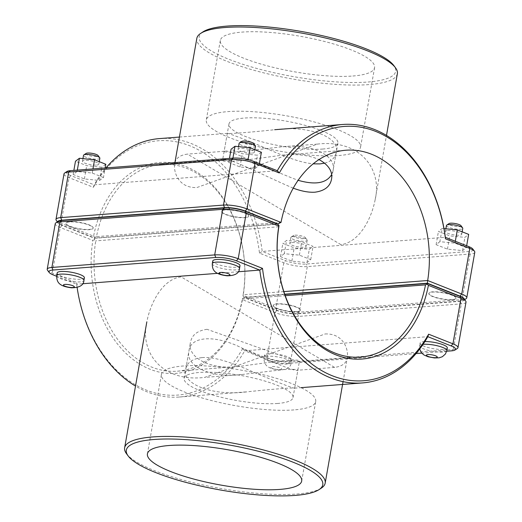 <?xml version="1.0" encoding="UTF-8"?>
<svg xmlns="http://www.w3.org/2000/svg" width="522" height="522" viewBox="0 0 522 522"><rect width="100%" height="100%" fill="white"/><g stroke="black" fill="none" stroke-linecap="round" stroke-linejoin="round"><path stroke-width="0.39" stroke-dasharray="2.61 1.96" d="M207.064 329.317C197.433 330.609 191.9 334.948 190.465 342.334C186.824 357.198 209.7 370.242 239.37 366.411C270.031 362.255 301.39 357.642 299.38 361.544L298.564 361.85L207.064 329.317M202.073 357.596C217.256 356.258 239.983 366.131 259.362 374.62C281.691 383.918 293.462 388.42 294.689 388.127L294.591 388.153C293.651 387.481 273.026 389.073 247.317 391.794C214.405 396.459 181.369 384.773 185.78 368.923C187.085 362.496 192.514 358.725 202.073 357.596M452.215 299.837A13.826 3.178 -170 0 0 456.045 298.362A13.826 3.178 -170 0 0 442.989 292.835A13.826 3.178 -170 0 0 428.823 293.566A13.826 3.178 -170 0 0 437.058 298.029A13.826 3.178 -170 0 0 452.215 299.837M452.261 299.576A13.826 3.178 10 0 1 437.11 297.768A13.826 3.178 10 0 1 428.869 293.299A13.826 3.178 10 0 1 443.034 292.574A13.826 3.178 10 0 1 456.097 298.101A13.826 3.178 10 0 1 452.261 299.576M447.308 347.92A13.826 3.178 10 0 1 443.478 349.394A13.826 3.178 10 0 1 428.321 347.587A13.826 3.178 10 0 1 420.079 343.117A13.826 3.178 10 0 1 424.856 341.59M446.44 225.491A8.293 1.905 -170 0 0 454.277 228.812A8.293 1.905 -170 0 0 462.773 228.375M460.965 225.661A6.218 1.429 10 0 1 454.708 226.352A6.218 1.429 10 0 1 449.064 223.566M447.687 230.574A8.293 1.905 10 0 1 456.776 231.657A8.293 1.905 10 0 1 461.722 234.339A8.293 1.905 10 0 1 453.226 234.769A8.293 1.905 10 0 1 445.383 231.455A8.293 1.905 10 0 1 447.687 230.574M439.87 241.673L436.105 244.661L447.458 249.131L462.57 250.612L466.329 247.63L454.982 243.161L439.87 241.673L442.206 228.427L438.447 231.416L449.794 235.885L464.906 237.366L468.665 234.378M454.982 243.161L455.314 241.255M444 228.603L442.206 228.427M466.329 247.63L466.661 245.751M462.57 250.612L464.906 237.366M447.458 249.131L449.794 235.885M436.105 244.661L438.447 231.416M225.341 209.942A13.826 3.178 -170 0 0 221.504 211.417A13.826 3.178 -170 0 0 234.567 216.95A13.826 3.178 -170 0 0 248.733 216.219A13.826 3.178 -170 0 0 240.492 211.756A13.826 3.178 -170 0 0 225.341 209.942M225.387 209.681A13.826 3.178 10 0 1 240.538 211.488A13.826 3.178 10 0 1 248.779 215.958A13.826 3.178 10 0 1 234.613 216.682A13.826 3.178 10 0 1 221.55 211.156A13.826 3.178 10 0 1 225.387 209.681M239.996 265.776A13.826 3.178 10 0 1 225.83 266.501A13.826 3.178 10 0 1 212.767 260.974M255.46 146.232A8.293 1.905 10 0 1 253.157 147.113A8.293 1.905 10 0 1 244.068 146.03A8.293 1.905 10 0 1 239.122 143.348M241.745 141.416A6.218 1.429 -170 0 0 244.57 143.543A6.218 1.429 -170 0 0 252.041 144.542A6.218 1.429 -170 0 0 253.653 143.517M252.106 153.076A8.293 1.905 -170 0 0 254.41 152.189A8.293 1.905 -170 0 0 246.573 148.874A8.293 1.905 -170 0 0 238.071 149.312A8.293 1.905 -170 0 0 243.017 151.993A8.293 1.905 -170 0 0 252.106 153.076M259.062 165.533L247.826 161.05L232.668 159.523L228.747 162.472L239.976 166.949L255.134 168.482L259.062 165.533L259.395 163.627M255.134 168.482L257.47 155.23L242.312 153.703L231.083 149.22M261.398 152.28L257.47 155.23M247.826 161.05L248.067 159.667M232.668 159.523L232.916 158.133M228.747 162.472L229.465 158.401M239.976 166.949L242.312 153.703M293.227 188.161C265.006 176.234 228.238 156.854 223.436 159.66L222.62 159.967C220.61 163.869 251.969 159.256 282.63 155.099C297.377 153.801 309.507 155.295 319.014 159.575M324.697 163.151C331.457 161.187 335.3 157.664 336.22 152.587C340.631 136.738 307.595 125.045 274.683 129.717C248.974 132.438 228.349 134.023 227.409 133.358L227.311 133.384C227.97 133.13 236.603 136.281 253.19 142.839C272.092 150.688 295.06 162.198 313.167 163.836M296.613 311.83A13.826 3.178 -170 0 0 300.45 310.355A13.826 3.178 -170 0 0 287.387 304.828A13.826 3.178 -170 0 0 273.221 305.553A13.826 3.178 -170 0 0 281.462 310.022A13.826 3.178 -170 0 0 296.613 311.83M296.659 311.562A13.826 3.178 10 0 1 281.508 309.755A13.826 3.178 10 0 1 273.267 305.285A13.826 3.178 10 0 1 287.433 304.561A13.826 3.178 10 0 1 300.496 310.088A13.826 3.178 10 0 1 296.659 311.562M287.876 361.381A13.826 3.178 10 0 1 272.725 359.573A13.826 3.178 10 0 1 264.484 355.11A13.826 3.178 10 0 1 278.65 354.379A13.826 3.178 10 0 1 291.713 359.906A13.826 3.178 10 0 1 287.876 361.381M293.142 236.596A8.293 1.905 -170 0 0 291.145 237.079A8.293 1.905 -170 0 0 290.839 237.484A8.293 1.905 -170 0 0 298.675 240.799A8.293 1.905 -170 0 0 307.177 240.361A8.293 1.905 -170 0 0 307.021 239.879A8.293 1.905 -170 0 0 301.318 237.451A8.293 1.905 -170 0 0 293.142 236.596M294.956 235.194A6.218 1.429 10 0 1 301.09 235.833A6.218 1.429 10 0 1 305.37 237.654A6.218 1.429 10 0 1 299.113 238.345A6.218 1.429 10 0 1 293.462 235.552A6.218 1.429 10 0 1 294.956 235.194M292.085 242.56A8.293 1.905 10 0 1 301.181 243.643A8.293 1.905 10 0 1 306.127 246.325A8.293 1.905 10 0 1 297.625 246.762A8.293 1.905 10 0 1 289.788 243.448A8.293 1.905 10 0 1 292.085 242.56M284.268 253.666L280.51 256.654L291.857 261.124L306.969 262.605L310.727 259.617L299.38 255.147L284.268 253.666L286.604 240.414L282.846 243.402L294.193 247.872L309.305 249.353L313.063 246.371L301.716 241.901L286.604 240.414M299.38 255.147L301.716 241.901M310.727 259.617L313.063 246.371M306.969 262.605L309.305 249.353M291.857 261.124L294.193 247.872M280.51 256.654L282.846 243.402M99.859 158.218A8.293 1.905 10 0 1 97.562 159.106A8.293 1.905 10 0 1 88.466 158.016A8.293 1.905 10 0 1 83.52 155.334M86.15 153.409A6.218 1.429 -170 0 0 88.968 155.536A6.218 1.429 -170 0 0 96.44 156.535A6.218 1.429 -170 0 0 98.051 155.51M96.505 165.063A8.293 1.905 -170 0 0 98.808 164.182A8.293 1.905 -170 0 0 90.972 160.861A8.293 1.905 -170 0 0 82.469 161.298A8.293 1.905 -170 0 0 87.415 163.98A8.293 1.905 -170 0 0 96.505 165.063M103.46 177.519L92.224 173.043L77.073 171.51L73.145 174.459L84.381 178.942L99.539 180.468L103.46 177.519L105.144 167.98M99.539 180.468L101.875 167.216L86.717 165.689L75.481 161.213M105.796 164.267L101.875 167.216M92.224 173.043L92.955 168.919M77.073 171.51L77.315 170.126M73.145 174.459L73.863 170.394M84.381 178.942L86.717 165.689M84.394 277.763A13.826 3.178 10 0 1 70.229 278.494A13.826 3.178 10 0 1 57.166 272.96M69.785 221.667A13.826 3.178 10 0 1 84.942 223.481A13.826 3.178 10 0 1 93.177 227.944A13.826 3.178 10 0 1 79.011 228.675A13.826 3.178 10 0 1 65.955 223.142A13.826 3.178 10 0 1 69.785 221.667M69.739 221.935A13.826 3.178 -170 0 0 65.903 223.409A13.826 3.178 -170 0 0 78.966 228.936A13.826 3.178 -170 0 0 93.131 228.212A13.826 3.178 -170 0 0 84.89 223.742A13.826 3.178 -170 0 0 69.739 221.935M466.016 302.075A16.867 3.876 10 0 1 461.337 303.876L298.525 316.417A16.867 3.876 10 0 1 275.022 312.587L242.436 299.674L242.606 298.336L244.231 297.586L276.79 310.486A14.792 3.4 -170 0 0 297.409 313.852L460.221 301.305A14.792 3.4 -170 0 0 464.051 298.865M58.183 221.328A14.792 3.4 -170 0 0 62.046 225.4L94.612 238.3L94.462 239.637L95.741 240.877A103.682 75.207 85.6 0 0 177.408 371.181A103.682 75.207 85.6 0 0 242.397 298.982L242.606 298.336M94.462 239.637L92.851 240.401L60.271 227.494A16.867 3.876 10 0 1 55.241 223.67M242.436 299.674A105.757 76.714 -94.4 0 1 150.147 369.282A105.757 76.714 -94.4 0 1 92.851 240.401M47.515 270.239A16.867 3.876 -170 0 0 52.233 273.071L76.551 282.709A127.525 92.505 85.6 0 0 146.467 390.149A127.525 92.505 85.6 0 0 242.671 348.526L266.983 358.164A16.867 3.876 -170 0 0 290.486 362L453.298 349.453A16.867 3.876 -170 0 0 457.35 348.474M242.397 298.982L285.24 295.68M278.859 226.763L95.741 240.877M94.612 238.3L277.724 224.192M284.81 294.454L244.231 297.586M242.671 348.526L244.707 350.791A129.6 94.012 -94.4 0 1 179.398 397.027A129.6 94.012 -94.4 0 1 135.511 386.071M77.112 287.472A129.6 94.012 -94.4 0 1 76.656 284.203L56.611 276.262M76.551 282.709L76.656 284.203L82.58 283.746M446.702 351.228L421.776 353.146M416.047 353.59L288.673 363.403A14.792 3.4 10 0 1 268.054 360.043L244.707 350.791L427.818 336.677M217.557 273.345L238.176 271.76M464.384 299.308A14.792 3.4 10 0 1 463.817 300.183A14.792 3.4 10 0 1 460.267 301.037L297.455 313.585A14.792 3.4 10 0 1 276.843 310.225L244.276 297.318L243.004 296.091L243.187 295.432L275.766 308.345A16.867 3.876 -170 0 0 299.276 312.182L462.081 299.635A16.867 3.876 -170 0 0 466.133 298.656M283.851 291.609L243.141 294.741A103.682 75.207 85.6 0 0 161.481 164.437A103.682 75.207 85.6 0 0 96.492 236.636L281.025 222.418M474.798 252.257A16.867 3.876 10 0 1 470.12 254.057L307.308 266.598A16.867 3.876 10 0 1 283.805 262.762L259.493 253.131A127.525 92.505 85.6 0 0 189.571 145.69A127.525 92.505 85.6 0 0 93.373 187.307L69.054 177.676A16.867 3.876 10 0 1 64.023 173.852M56.298 220.415A16.867 3.876 -170 0 0 61.022 223.253L93.601 236.166A105.757 76.714 -94.4 0 1 185.891 166.557A105.757 76.714 -94.4 0 1 243.187 295.432M93.601 236.166L94.86 237.393L94.658 238.032L62.092 225.132A14.792 3.4 10 0 1 57.949 222.646A14.792 3.4 10 0 1 57.72 221.635M96.492 236.636L94.86 237.393M243.004 296.091L243.141 294.741M244.276 297.318L284.718 294.199M93.373 187.307L94.182 184.827A129.6 94.012 -94.4 0 1 105.953 167.921M159.484 138.591A129.6 94.012 -94.4 0 1 262.227 251.415L285.58 260.667A14.792 3.4 -170 0 0 306.192 264.034L469.004 251.487A14.792 3.4 -170 0 0 472.834 249.046M259.493 253.131L262.227 251.415L445.344 237.308M66.966 171.51A14.792 3.4 -170 0 0 70.829 175.575L94.182 184.827L277.293 170.72M277.169 223.971L94.658 238.032M202.934 31.901A99.748 22.922 -170 0 0 293.468 76.63A99.748 22.922 -170 0 0 393.836 65.557M352.852 76.01A78.32 17.996 -170 0 0 374.581 67.658A78.32 17.996 -170 0 0 300.574 36.331A78.32 17.996 -170 0 0 220.317 40.455A78.32 17.996 -170 0 0 267.003 65.759A78.32 17.996 -170 0 0 352.852 76.01M340.899 244.629L187.398 154.12C179.659 155.132 175.412 158.479 174.642 164.156C173.474 172.182 178.544 188.233 196.853 187.555L317.396 144.105C359.73 139.041 382.391 168.854 375.188 199.521C371.599 218.47 359.495 242.338 340.899 244.629M397.366 73.726A101.816 23.399 10 0 1 293.031 79.083A101.816 23.399 10 0 1 196.827 38.367M338.83 155.51A78.32 17.996 -170 0 0 360.558 147.158A78.32 17.996 -170 0 0 286.552 115.832A78.32 17.996 -170 0 0 206.294 119.956A78.32 17.996 -170 0 0 252.987 145.26A78.32 17.996 -170 0 0 338.83 155.51M322.544 149.057A55.299 12.704 -170 0 0 337.884 143.159A55.299 12.704 -170 0 0 304.92 125.293A55.299 12.704 -170 0 0 244.309 118.057A55.299 12.704 -170 0 0 228.975 123.955A55.299 12.704 -170 0 0 261.933 141.821A55.299 12.704 -170 0 0 322.544 149.057M331.614 174.629L333.049 170.57C336.886 155.517 311.171 142.865 280.366 146.956L238.339 151.928C228.884 152.326 224.153 152.137 224.14 151.36L224.427 151.263C227.057 148.078 267.793 169.174 298.114 180.299M126.507 453.722A101.816 23.399 -170 0 0 220.839 488.501A101.816 23.399 -170 0 0 321.382 488.083M325.147 333.956C343.456 333.277 348.526 349.329 347.358 357.348C346.588 363.031 342.341 366.379 334.602 367.39L181.101 276.882C162.505 279.172 150.401 303.034 146.812 321.989C139.609 352.657 162.27 382.469 204.604 377.406L325.147 333.956M283.661 369.576C293.116 369.178 297.847 369.367 297.86 370.144L297.573 370.242C295.432 371.873 268.693 360.917 242.443 348.298C216.486 334.928 190.7 335.502 188.951 350.941C185.114 365.994 210.829 378.639 241.634 374.555L283.661 369.576M277.691 403.454A55.299 12.704 10 0 1 217.08 396.218A55.299 12.704 10 0 1 184.116 378.352A55.299 12.704 10 0 1 240.779 375.442A55.299 12.704 10 0 1 293.025 397.555A55.299 12.704 10 0 1 277.691 403.454M293.977 409.907A78.32 17.996 10 0 1 208.128 399.656A78.32 17.996 10 0 1 161.442 374.352A78.32 17.996 10 0 1 241.699 370.228A78.32 17.996 10 0 1 315.706 401.555A78.32 17.996 10 0 1 293.977 409.907M446.845 350.569A13.826 3.178 10 0 1 443.008 352.043A13.826 3.178 10 0 1 427.857 350.236A13.826 3.178 10 0 1 419.616 345.766A13.826 3.178 10 0 1 423.061 344.331M212.297 263.623A13.826 3.178 -170 0 0 225.36 269.15A13.826 3.178 -170 0 0 239.526 268.425M287.407 364.03A13.826 3.178 10 0 1 272.256 362.222A13.826 3.178 10 0 1 264.015 357.759A13.826 3.178 10 0 1 272.575 356.324A13.826 3.178 10 0 1 287.12 359.43A13.826 3.178 10 0 1 291.243 362.562A13.826 3.178 10 0 1 287.407 364.03M280.138 369.661A5.527 1.272 -170 0 0 280.02 367.814A5.527 1.272 -170 0 0 272.314 366.555A5.527 1.272 -170 0 0 272.432 368.401A5.527 1.272 -170 0 0 280.138 369.661M56.702 275.609A13.826 3.178 -170 0 0 69.765 281.143A13.826 3.178 -170 0 0 83.931 280.412M276.79 310.486L275.022 312.587L266.983 358.164L268.054 360.043M297.409 313.852L298.525 316.417L290.486 362L288.673 363.403M460.221 301.305L461.337 303.876L453.298 349.453L451.484 350.862M62.046 225.4L60.271 227.494L52.233 273.071L53.309 274.95M460.267 301.037L462.081 299.635L470.12 254.057L469.004 251.487M297.455 313.585L299.276 312.182L307.308 266.598L306.192 264.034M276.843 310.225L275.766 308.345L283.805 262.762L285.58 260.667M70.829 175.575L69.054 177.676L61.022 223.253L62.092 225.132M294.689 388.127L299.38 361.544M185.78 368.923L190.465 342.334M420.079 343.117L419.675 349.061M445.86 228.786L445.383 231.455M462.166 231.82L461.722 234.339M254.41 152.189L254.853 149.67M238.071 149.312L238.541 146.63M227.311 133.384L222.62 159.967M336.22 152.587L331.535 179.17M264.484 355.11L264.015 357.759C263.891 364.715 266.677 368.434 278.813 369.948C286.846 369.857 290.989 367.39 291.243 362.562L291.713 359.906M293.462 235.552L291.145 237.079M305.37 237.654L307.021 239.879M290.839 237.484L289.788 243.448M307.177 240.361L306.127 246.325M98.808 164.182L99.252 161.657M82.469 161.298L82.946 158.616M177.408 371.181L239.37 366.411M298.564 361.85L360.519 357.074M179.398 397.027L247.324 391.794M294.591 388.153L301.063 387.65M463.817 300.183L464.632 299.648M161.481 164.437L223.436 159.66M282.63 155.099L346.014 150.219M57.949 222.646L57.368 221.863M179.424 137.058L227.409 133.358M375.188 199.521L386.489 135.433M174.642 164.156L174.916 162.603M220.317 40.455L206.294 119.956M374.581 67.658L360.558 147.158M228.975 123.955L224.14 151.36M337.884 143.159L333.049 170.57M317.396 144.105L280.366 146.956M224.427 151.263L187.398 154.12M343.071 381.654L347.358 357.348M293.025 397.555L297.86 370.144M184.116 378.352L188.951 350.941M301.683 481.049L315.706 401.555M147.419 453.853L161.442 374.352M334.602 367.39L297.573 370.242M241.634 374.555L204.604 377.406"/><path stroke-width="0.78" d="M424.856 341.59A13.826 3.178 10 0 1 439.654 343.613A13.826 3.178 10 0 1 447.308 347.92L446.845 350.569A13.826 3.178 10 0 0 442.715 347.437A13.826 3.178 10 0 0 423.061 344.331M462.166 231.82L462.773 228.375A8.293 1.905 -170 0 0 462.623 227.892A8.293 1.905 -170 0 0 456.913 225.465A8.293 1.905 -170 0 0 448.737 224.61A8.293 1.905 -170 0 0 446.747 225.093A8.293 1.905 -170 0 0 446.44 225.491L445.86 228.786M446.747 225.093L449.064 223.566A6.218 1.429 10 0 1 450.558 223.201A6.218 1.429 10 0 1 456.685 223.84A6.218 1.429 10 0 1 460.965 225.661L462.623 227.892M455.314 241.255L457.318 229.908L444 228.603M466.661 245.751L468.665 234.378L457.318 229.908M216.604 259.499A13.826 3.178 10 0 1 231.755 261.307A13.826 3.178 10 0 1 239.996 265.776L239.526 268.425A13.826 3.178 -170 0 0 235.402 265.293A13.826 3.178 -170 0 0 216.134 262.148A13.826 3.178 -170 0 0 212.297 263.623L212.767 260.974A13.826 3.178 10 0 1 216.604 259.499M238.541 146.63L239.122 143.348A8.293 1.905 10 0 1 239.428 142.943A8.293 1.905 10 0 1 247.624 142.911A8.293 1.905 10 0 1 255.304 145.742A8.293 1.905 10 0 1 255.46 146.232L254.853 149.67M255.304 145.742L253.653 143.517A6.218 1.429 -170 0 0 247.891 141.39A6.218 1.429 -170 0 0 241.745 141.416L239.428 142.943M259.395 163.627L261.398 152.28L250.162 147.804L248.067 159.667M232.916 158.133L235.004 146.271L250.162 147.804M229.465 158.401L231.083 149.22L235.004 146.271M319.014 159.575C328.664 164.945 332.84 171.477 331.535 179.17C330.1 186.556 324.567 190.902 314.936 192.194C308.724 192.579 301.488 191.241 293.227 188.161M313.167 163.836L319.927 163.908L324.697 163.151M82.946 158.616L83.52 155.334A8.293 1.905 10 0 1 83.833 154.936A8.293 1.905 10 0 1 92.022 154.904A8.293 1.905 10 0 1 99.709 157.735A8.293 1.905 10 0 1 99.859 158.218L99.252 161.657M99.709 157.735L98.051 155.51A6.218 1.429 -170 0 0 92.29 153.383A6.218 1.429 -170 0 0 86.15 153.409L83.833 154.936M105.144 167.98L105.796 164.267L94.56 159.791L92.955 168.919M77.315 170.126L79.409 158.264L94.56 159.791M73.863 170.394L75.481 161.213L79.409 158.264M56.702 275.609L57.166 272.96A13.826 3.178 10 0 1 61.002 271.486A13.826 3.178 10 0 1 76.153 273.3A13.826 3.178 10 0 1 84.394 277.763L83.931 280.412A13.826 3.178 -170 0 0 79.801 277.28A13.826 3.178 -170 0 0 60.532 274.141A13.826 3.178 -170 0 0 56.702 275.609C56.572 282.572 59.358 286.291 71.494 287.805C79.533 287.707 83.677 285.247 83.931 280.412M465.702 301.09L464.051 298.865A14.792 3.4 -170 0 0 459.908 296.379L427.342 283.472L427.14 284.118L428.399 285.345L460.978 298.258A16.867 3.876 10 0 1 465.702 301.09A16.867 3.876 10 0 1 466.016 302.075L457.977 347.652A16.867 3.876 -170 0 0 452.946 343.835L428.627 334.197A127.525 92.505 -94.4 0 1 332.429 375.82A127.525 92.505 -94.4 0 1 262.507 268.38L238.195 258.742A16.867 3.876 -170 0 0 214.692 254.912L51.88 267.453A16.867 3.876 -170 0 0 47.202 269.254A16.867 3.876 -170 0 0 47.515 270.239L49.166 272.464A14.792 3.4 10 0 1 52.996 270.024L215.808 257.476A14.792 3.4 10 0 1 236.42 260.843L259.773 270.096A129.6 94.012 85.6 0 0 362.516 382.92A129.6 94.012 85.6 0 0 427.818 336.677L451.171 345.929A14.792 3.4 10 0 1 455.034 350.001A14.792 3.4 10 0 1 451.484 350.862L446.702 351.228M455.034 350.001L457.35 348.474A16.867 3.876 -170 0 0 457.977 347.652M47.202 269.254L55.241 223.67A16.867 3.876 10 0 1 55.867 222.855A16.867 3.876 10 0 1 59.919 221.876L222.724 209.329A16.867 3.876 10 0 1 246.234 213.165L278.813 226.072A105.757 76.714 85.6 0 0 336.109 354.953A105.757 76.714 85.6 0 0 428.399 285.345M278.813 226.072L278.996 225.419L277.724 224.192L245.157 211.286A14.792 3.4 -170 0 0 224.545 207.926L61.733 220.467A14.792 3.4 -170 0 0 58.183 221.328L55.867 222.855M427.14 284.118L425.508 284.875A103.682 75.207 -94.4 0 1 360.519 357.074A103.682 75.207 -94.4 0 1 278.859 226.763L278.996 225.419M285.24 295.68L425.508 284.875M427.342 283.472L284.81 294.454M135.511 386.071A129.6 94.012 -94.4 0 1 77.112 287.472M428.627 334.197L427.818 336.677M262.507 268.38L259.773 270.096L238.176 271.76M56.611 276.262L53.309 274.95A14.792 3.4 10 0 1 49.166 272.464M421.776 353.146L416.047 353.59M82.58 283.746L217.557 273.345M464.632 299.648L466.133 298.656A16.867 3.876 -170 0 0 466.759 297.834A16.867 3.876 -170 0 0 461.729 294.017L427.681 280.523L427.387 283.211L459.954 296.111A14.792 3.4 10 0 1 464.384 299.308M57.72 221.635A14.792 3.4 10 0 1 61.779 220.206L224.59 207.658A14.792 3.4 10 0 1 245.209 211.025L277.769 223.925L281.025 222.418A103.682 75.207 -94.4 0 1 346.014 150.219A103.682 75.207 -94.4 0 1 427.681 280.523L283.851 291.609M281.025 222.418L246.978 208.924A16.867 3.876 -170 0 0 223.475 205.087L60.663 217.635A16.867 3.876 -170 0 0 55.984 219.436L64.023 173.852A16.867 3.876 10 0 1 64.65 173.036A16.867 3.876 10 0 1 68.702 172.058L231.514 159.51A16.867 3.876 10 0 1 255.017 163.347L279.329 172.978A127.525 92.505 -94.4 0 1 375.533 131.361A127.525 92.505 -94.4 0 1 445.449 238.802L469.767 248.433A16.867 3.876 10 0 1 474.485 251.271A16.867 3.876 10 0 1 474.798 252.257L466.759 297.834M55.984 219.436A16.867 3.876 -170 0 0 56.298 220.415L57.368 221.863M284.718 294.199L427.387 283.211M105.953 167.921A129.6 94.012 -94.4 0 1 159.484 138.591L179.424 137.058M279.329 172.978L277.293 170.72L253.946 161.468A14.792 3.4 -170 0 0 233.327 158.107L70.516 170.648A14.792 3.4 -170 0 0 66.966 171.51L64.65 173.036M445.449 238.802L445.344 237.308A129.6 94.012 85.6 0 0 342.602 124.484A129.6 94.012 85.6 0 0 277.293 170.72M474.485 251.271L472.834 249.046A14.792 3.4 -170 0 0 468.691 246.56L445.344 237.308M277.769 223.925L277.169 223.971M395.493 67.788L393.836 65.557A99.748 22.922 -170 0 0 325.199 36.377A99.748 22.922 -170 0 0 226.887 26.1A99.748 22.922 -170 0 0 202.934 31.901L200.618 33.428A101.816 23.399 10 0 1 225.073 27.509A101.816 23.399 10 0 1 325.428 37.995A101.816 23.399 10 0 1 395.493 67.788A101.816 23.399 10 0 1 397.366 73.726L386.489 135.433M174.916 162.603L196.827 38.367A101.816 23.399 10 0 1 200.618 33.428M298.114 180.299C315.197 185.179 326.361 183.287 331.614 174.629M153.997 439.491A99.748 22.922 10 0 1 273.789 455.536A99.748 22.922 10 0 1 319.066 489.61A99.748 22.922 10 0 1 220.571 490.021A99.748 22.922 10 0 1 128.164 455.947A99.748 22.922 10 0 1 153.997 439.491M319.066 489.61L321.382 488.083A101.816 23.399 -170 0 0 325.173 483.144A101.816 23.399 -170 0 0 264.484 450.251A101.816 23.399 -170 0 0 152.881 436.927A101.816 23.399 -170 0 0 124.634 447.785A101.816 23.399 -170 0 0 126.507 453.722L128.164 455.947M279.955 489.401A78.32 17.996 10 0 1 194.112 479.157A78.32 17.996 10 0 1 147.419 453.853A78.32 17.996 10 0 1 227.677 449.729A78.32 17.996 10 0 1 301.683 481.049A78.32 17.996 10 0 1 279.955 489.401M435.739 357.668A5.527 1.272 -170 0 0 435.622 355.828A5.527 1.272 -170 0 0 427.916 354.568A5.527 1.272 -170 0 0 428.033 356.409A5.527 1.272 -170 0 0 435.739 357.668M228.31 273.685A5.527 1.272 10 0 1 228.421 275.525A5.527 1.272 10 0 1 220.715 274.265A5.527 1.272 10 0 1 220.597 272.425A5.527 1.272 10 0 1 228.31 273.685M72.708 285.671A5.527 1.272 10 0 1 72.826 287.511A5.527 1.272 10 0 1 65.119 286.258A5.527 1.272 10 0 1 65.002 284.412A5.527 1.272 10 0 1 72.708 285.671M459.908 296.379L460.978 298.258L452.946 343.835L451.171 345.929M236.42 260.843L238.195 258.742L246.234 213.165L245.157 211.286M224.545 207.926L222.724 209.329L214.692 254.912L215.808 257.476M61.733 220.467L59.919 221.876L51.88 267.453L52.996 270.024M459.954 296.111L461.729 294.017L469.767 248.433L468.691 246.56M245.209 211.025L246.978 208.924L255.017 163.347L253.946 161.468M61.779 220.206L60.663 217.635L68.702 172.058L70.516 170.648M224.59 207.658L223.475 205.087L231.514 159.51L233.327 158.107M419.675 349.061L421.678 353.042L424.021 355.006L428.105 356.774L434.408 357.955L439.211 357.805L442.382 356.715L445.442 353.981L446.845 350.569M212.297 263.623C212.173 270.579 214.96 274.298 227.096 275.812C235.128 275.72 239.272 273.254 239.526 268.425M301.063 387.65L362.516 382.92M274.676 129.717L342.602 124.484M325.173 483.144L343.071 381.654M124.634 447.785L146.812 321.989"/></g></svg>
